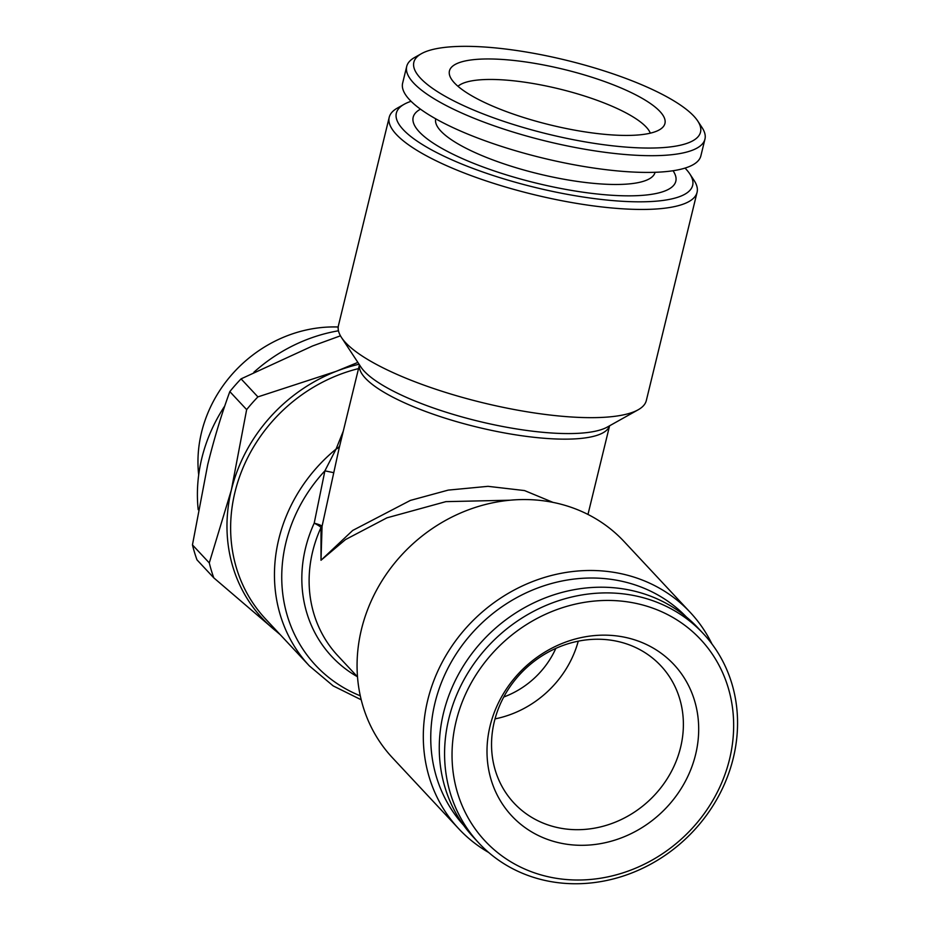 <?xml version="1.0" encoding="UTF-8"?>
<svg xmlns="http://www.w3.org/2000/svg" width="930" height="930" viewBox="0 0 930 930"><rect width="100%" height="100%" fill="white"/><g stroke="black" fill="none" stroke-linecap="round" stroke-linejoin="round"><path stroke-width="1.4" d="M448.853 718.565A153.485 138.012 -43 0 1 557.93 600.931A153.485 138.012 -43 0 1 703.254 633.574A153.485 138.012 -43 0 1 733.282 758.09A153.485 138.012 -43 0 1 624.204 875.723A153.485 138.012 -43 0 1 478.88 843.08A153.485 138.012 -43 0 1 448.853 718.565M478.88 843.08L473.568 837.372A153.485 138.012 -43 0 1 443.54 712.857A153.485 138.012 -43 0 1 552.618 595.235A153.485 138.012 -43 0 1 697.93 627.878L703.254 633.574M456.142 721.227A147.544 132.676 -43 0 1 626.599 601.733A147.544 132.676 -43 0 1 729.55 759.229A147.544 132.676 -43 0 1 559.081 878.722A147.544 132.676 -43 0 1 456.142 721.227M680.586 747.406A100.51 90.373 -43 0 1 564.464 828.816A100.51 90.373 -43 0 1 513.999 803.067A100.51 90.373 -43 0 1 494.342 721.529A100.51 90.373 -43 0 1 610.464 640.119A100.51 90.373 -43 0 1 660.928 665.868A100.51 90.373 -43 0 1 680.586 747.406M695.605 754.509A110.903 99.731 -43 0 1 567.463 844.335A110.903 99.731 -43 0 1 490.087 725.946A110.903 99.731 -43 0 1 618.217 636.12A110.903 99.731 -43 0 1 695.605 754.509M503.746 697.012A84.165 75.69 137 0 0 555.826 648.384M361.212 699.79L333.173 685.898L309.423 665.95L265.596 619.008A156.461 140.686 -43 0 1 234.988 492.086A156.461 140.686 -43 0 1 358.538 368.594M463.535 825.166A152.497 137.129 -43 0 1 434.996 702.859A152.497 137.129 -43 0 1 542.388 586.319A152.497 137.129 -43 0 1 686.433 617.043M488.715 852.508A158.437 142.464 -43 0 1 458.711 828.723A158.437 142.464 -43 0 1 427.719 700.197A158.437 142.464 -43 0 1 540.307 578.774A158.437 142.464 -43 0 1 690.316 612.463A158.437 142.464 -43 0 1 711.985 644.025M690.316 612.463L624.077 541.527A158.437 142.464 137 0 0 474.079 507.838A158.437 142.464 137 0 0 361.479 629.261A158.437 142.464 137 0 0 392.472 757.787L458.711 828.723M685.038 168.086A152.497 39.316 -166.3 0 1 685.794 168.888A152.497 39.316 -166.3 0 1 689.769 173.864A152.497 39.316 -166.3 0 1 582.599 196.928A152.497 39.316 -166.3 0 1 403.213 129.619A152.497 39.316 -166.3 0 1 404.201 104.253A152.497 39.316 -166.3 0 1 411.06 101.3M689.769 173.864L694.071 180.397A158.437 40.85 -166.3 0 1 697.07 192.347A158.437 40.85 -166.3 0 1 562.29 200.81A158.437 40.85 -166.3 0 1 396.343 134.431A158.437 40.85 -166.3 0 1 389.217 117.308A158.437 40.85 -166.3 0 1 397.377 108.078L404.201 104.253M697.07 192.347L646.315 400.563A158.437 40.85 -166.3 0 1 638.154 409.793A158.437 40.85 -166.3 0 1 490.749 404.631A158.437 40.85 -166.3 0 1 345.588 342.635A158.437 40.85 -166.3 0 1 341.461 337.474A158.437 40.85 -166.3 0 1 338.462 325.512L389.217 117.308M510.186 500.201L445.889 501.642L386.961 517.824L345.483 539.586L321.001 560.255L321.024 527.484A9.905 1.802 24.6 0 0 314.2 523.183A9.905 1.546 -167.3 0 1 321.617 525.845A9.905 1.546 -167.3 0 1 322.071 526.252L321.001 560.255L352.702 530.449L410.374 500.41L448.225 490.11L488.006 486.332L524.555 490.575L553.001 502.374M357.446 676.749A133.676 120.203 -43 0 1 305.551 547.991A133.676 120.203 -43 0 1 314.2 523.183L324.896 470.836L336.067 449.074L343.286 431.136M457.967 86.292A100.51 25.912 -166.3 0 1 549.432 86.676A100.51 25.912 -166.3 0 1 646.199 127.05A100.51 25.912 -166.3 0 1 650.303 133.176M655.08 172.294L655.08 172.294A112.89 29.109 -166.3 0 1 559.046 178.328A112.89 29.109 -166.3 0 1 440.808 131.025A112.89 29.109 -166.3 0 1 435.728 118.831L435.728 118.831M673.041 170.736A135.164 34.852 -166.3 0 1 578.774 191.58A135.164 34.852 -166.3 0 1 419.267 131.851A135.164 34.852 -166.3 0 1 420.488 109.17M697.744 121.016L702.045 127.55A153.485 39.572 -166.3 0 1 704.952 139.128A153.485 39.572 -166.3 0 1 574.38 147.324A153.485 39.572 -166.3 0 1 413.618 83.014A153.485 39.572 -166.3 0 1 406.712 66.425A153.485 39.572 -166.3 0 1 414.629 57.486L421.453 53.661A147.544 38.049 -166.3 0 1 558.709 58.462A147.544 38.049 -166.3 0 1 693.896 116.192A147.544 38.049 -166.3 0 1 697.744 121.016A147.544 38.049 -166.3 0 1 594.061 143.325A147.544 38.049 -166.3 0 1 420.488 78.201A147.544 38.049 -166.3 0 1 421.453 53.661M704.952 139.128L700.871 155.856A153.485 39.572 -166.3 0 1 570.311 164.052A153.485 39.572 -166.3 0 1 409.549 99.743A153.485 39.572 -166.3 0 1 402.632 83.154L406.712 66.425M659.951 111.484A110.903 28.598 -166.3 0 1 662.613 127.433A110.903 28.598 -166.3 0 1 562.278 127.689A110.903 28.598 -166.3 0 1 454.433 82.921A110.903 28.598 -166.3 0 1 449.69 75.528A110.903 28.598 -166.3 0 1 535.552 63.507A110.903 28.598 -166.3 0 1 659.951 111.484M198.695 474.928A128.724 115.75 -43 0 1 201.543 432.322A128.724 115.75 -43 0 1 338.206 327.011M198.195 509.71A158.437 142.464 -43 0 1 201.81 458.258A158.437 142.464 -43 0 1 224.816 405.922M253.844 372.279A158.437 142.464 -43 0 1 338.462 330.789M280.314 634.772L213.784 577.844A178.234 160.274 -43 0 1 209.285 562.917L231.384 489.924L246.648 409.619A178.234 160.274 -43 0 1 257.901 396.889L336.172 371.337L357.864 362.409M279.151 633.516A158.437 142.464 -43 0 1 273.385 628.924A158.437 142.464 -43 0 1 231.384 489.924A158.437 142.464 -43 0 1 336.172 371.337A158.437 142.464 -43 0 1 359.085 364.246M246.648 409.619L229.826 391.6A178.234 160.274 -43 0 1 241.068 378.87L257.901 396.889M213.784 577.844L196.962 559.825A178.234 160.274 -43 0 1 192.452 544.899L209.285 562.917M340.45 335.811L312.515 345.995L241.068 378.87M229.826 391.6C221.549 414.187 214.191 438.518 207.727 464.593L192.452 544.899M495.016 718.89A100.51 90.373 137 0 0 578.251 641.177M359.457 364.816L339.043 448.539L322.071 526.252A9.905 4.941 -174.4 0 1 321.024 527.484A128.724 115.75 -43 0 0 312.701 551.362A128.724 115.75 -43 0 0 337.881 655.801L357.504 676.819M360.294 695.814A151.509 136.233 -43 0 1 285.963 542.399A151.509 136.233 -43 0 1 324.896 470.836L333.765 472.696M309.423 665.95A156.461 140.686 -43 0 1 278.814 539.016A156.461 140.686 -43 0 1 336.067 449.074A9.905 7.556 -163.5 0 0 339.776 445.563M638.154 409.793L607.348 427.044A131.63 33.945 -166.3 0 1 484.902 422.755A131.63 33.945 -166.3 0 1 364.293 371.256A131.63 33.945 -166.3 0 1 360.863 366.955L341.461 337.474M609.569 425.812A128.724 33.189 -166.3 0 1 499.154 431.927A128.724 33.189 -166.3 0 1 365.374 378.196A128.724 33.189 -166.3 0 1 359.468 364.839M609.592 425.8L587.969 514.453"/></g></svg>
